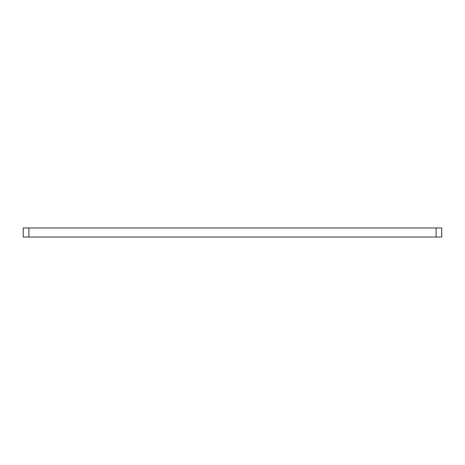 <?xml version="1.0" encoding="UTF-8"?>
<svg xmlns="http://www.w3.org/2000/svg" width="465" height="465" viewBox="0 0 465 465"><rect width="100%" height="100%" fill="white"/><g stroke="black" fill="none" stroke-linecap="round" stroke-linejoin="round"><path stroke-width="0.7" d="M436.094 237.022L441.75 237.022L441.75 227.978L28.906 227.978L28.906 237.022L436.094 237.022L436.094 227.978M28.906 227.978L23.25 227.978L23.25 237.022L28.906 237.022"/></g></svg>
